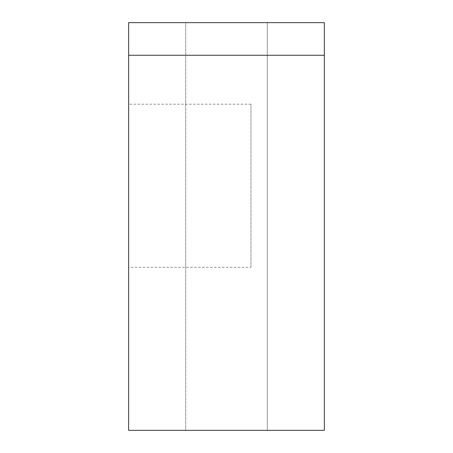 <?xml version="1.0" encoding="UTF-8"?>
<svg xmlns="http://www.w3.org/2000/svg" width="453" height="453" viewBox="0 0 453 453"><rect width="100%" height="100%" fill="white"/><g stroke="black" fill="none" stroke-linecap="round" stroke-linejoin="round"><path stroke-width="0.34" stroke-dasharray="2.27 1.7" d="M250.962 267.27L250.962 104.19L250.962 267.27L128.652 267.27L128.652 104.19L128.652 267.27M250.962 104.19L128.652 104.19M267.27 22.65L267.27 430.35L185.73 430.35L267.27 430.35L185.73 430.35L267.27 430.35L267.27 22.65L185.73 22.65L185.73 430.35L185.73 22.65L267.27 22.65M324.348 55.266L324.348 430.35L128.652 430.35L128.652 55.266L324.348 55.266L324.348 22.65L128.652 22.65L128.652 55.266"/><path stroke-width="0.68" d="M324.348 430.35L128.652 430.35L128.652 22.65L324.348 22.65L324.348 430.35M324.348 55.266L128.652 55.266"/></g></svg>
